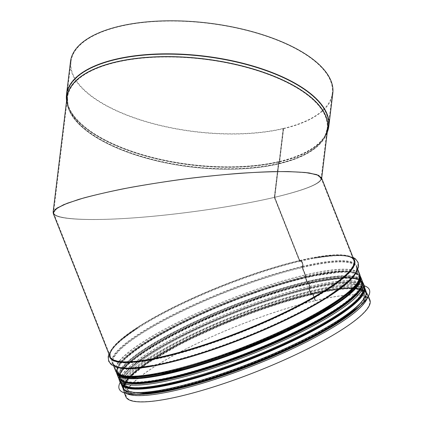<?xml version="1.0" encoding="UTF-8"?>
<svg xmlns="http://www.w3.org/2000/svg" width="423" height="423" viewBox="0 0 423 423"><rect width="100%" height="100%" fill="white"/><g stroke="black" fill="none" stroke-linecap="round" stroke-linejoin="round"><path stroke-width="0.32" stroke-dasharray="2.12 1.59" d="M321.485 177.723C322.506 183.053 306.939 189.589 274.786 197.33L299.785 260.457A0.523 0.317 76.8 0 0 300.166 260.774A3.4 2.052 -103.2 0 1 302.635 262.857A3.4 2.052 -103.2 0 1 302.535 266.76A0.523 0.317 76.8 0 0 302.519 267.357L305.485 274.85A1.047 0.629 -103.2 0 1 305.411 276.108A0.523 0.317 76.8 0 0 305.369 276.742L307.764 282.781A0.523 0.317 76.8 0 0 308.171 283.093A1.047 0.629 -103.2 0 1 308.219 283.077A1.047 0.629 -103.2 0 1 308.996 283.711L310.038 286.339A1.047 0.629 -103.2 0 1 309.964 287.598L309.366 288.29A0.523 0.317 76.8 0 0 309.329 288.914L311.154 293.52A0.523 0.317 76.8 0 0 311.561 293.832L312.327 293.567A1.047 0.629 -103.2 0 1 312.364 293.551A1.047 0.629 -103.2 0 1 313.147 294.191L315.637 300.483L315.368 300.674L312.877 294.382A0.523 0.317 76.8 0 0 312.465 294.07L311.703 294.339A1.047 0.629 -103.2 0 1 311.661 294.35A1.047 0.629 -103.2 0 1 310.884 293.71L309.06 289.11A1.047 0.629 -103.2 0 1 309.134 287.852L309.731 287.159A0.523 0.317 76.8 0 0 309.768 286.53L308.727 283.907A0.523 0.317 76.8 0 0 308.319 283.59L308.309 283.595A1.047 0.629 -103.2 0 1 308.272 283.606A1.047 0.629 -103.2 0 1 307.495 282.971L305.099 276.933A1.047 0.629 -103.2 0 1 305.173 275.674L305.179 275.669A0.523 0.317 76.8 0 0 305.216 275.04L302.249 267.548A1.047 0.629 -103.2 0 1 302.281 266.347A2.876 1.734 76.8 0 0 302.366 263.048A2.876 1.734 76.8 0 0 300.277 261.287A1.047 0.629 -103.2 0 1 299.516 260.647L274.437 197.319C304.132 190.202 319.682 184.042 321.083 178.844L318.191 175.45L308.742 173.06L293.202 171.801C280.1 171.537 264.782 171.891 247.249 172.864C228.806 174.186 209.533 176.037 189.43 178.427C169.295 181.07 149.89 184.053 131.204 187.378C113.369 190.826 97.665 194.353 84.098 197.953L67.77 203.199L57.443 208.058L53.626 212.293C52.843 218.892 83.833 221.229 130.448 218.072C177.073 214.916 235.088 206.561 274.257 197.361C236.177 206.302 180.261 214.472 134.292 217.803C88.349 221.129 56.174 219.347 53.763 213.34L55.699 209.322L64.233 204.616L78.942 199.45C91.548 195.87 106.453 192.322 123.664 188.811C141.837 185.406 160.946 182.308 180.996 179.511C201.142 176.962 220.674 174.921 239.592 173.393C257.718 172.198 273.797 171.622 287.841 171.664L304.962 172.589L316.187 174.667L320.951 177.797C321.966 183.106 306.464 189.615 274.437 197.319L274.786 197.33L274.437 197.319L278.503 163.706A1.047 0.629 -103.2 0 1 278.567 163.437L279.302 161.581A0.523 0.317 76.8 0 0 279.333 161.449L283.331 128.444L283.653 128.645L279.661 161.649A1.047 0.629 -103.2 0 1 279.592 161.919L278.863 163.775A0.523 0.317 76.8 0 0 278.826 163.907L274.786 197.33L278.826 163.907A131.273 54.393 -173.1 0 0 279.006 163.865A131.273 54.393 -173.1 0 0 327.666 128.793L325.366 136.349A131.299 54.403 -173.1 0 0 327.561 129.697M53.229 213.409C55.651 219.442 87.952 221.229 134.08 217.893C180.235 214.546 236.372 206.345 274.606 197.372L299.606 260.499A0.523 0.317 76.7 0 0 299.986 260.817A3.4 2.046 -103.3 0 1 302.456 262.9A3.4 2.046 -103.3 0 1 302.355 266.802A0.523 0.317 76.7 0 0 302.339 267.399L305.311 274.892A1.047 0.629 -103.3 0 1 305.237 276.15L305.232 276.156A0.523 0.317 76.7 0 0 305.195 276.785L307.584 282.818A0.523 0.317 76.7 0 0 307.997 283.13L308.002 283.13A1.047 0.629 -103.3 0 1 308.039 283.119A1.047 0.629 -103.3 0 1 308.816 283.754L309.858 286.382A1.047 0.629 -103.3 0 1 309.784 287.635L309.192 288.327A0.523 0.317 76.7 0 0 309.155 288.957L310.979 293.562A0.523 0.317 76.7 0 0 311.37 293.879L312.153 293.61A1.047 0.629 -103.3 0 1 312.19 293.594A1.047 0.629 -103.3 0 1 312.967 294.234L315.463 300.526L315.193 300.716L312.697 294.424A0.523 0.317 76.7 0 0 312.29 294.112L311.529 294.376A1.047 0.629 -103.3 0 1 311.487 294.392A1.047 0.629 -103.3 0 1 310.709 293.752L308.885 289.147A1.047 0.629 -103.3 0 1 308.959 287.894L309.551 287.201A0.523 0.317 76.7 0 0 309.588 286.572L308.552 283.944A0.523 0.317 76.7 0 0 308.14 283.632L308.134 283.637A1.047 0.629 -103.3 0 1 308.097 283.648A1.047 0.629 -103.3 0 1 307.315 283.008L304.925 276.975A1.047 0.629 -103.3 0 1 304.999 275.717A0.523 0.317 76.7 0 0 305.041 275.082L302.07 267.59A1.047 0.629 -103.3 0 1 302.101 266.39A2.876 1.729 76.7 0 0 302.186 263.09A2.876 1.729 76.7 0 0 300.097 261.329A1.047 0.629 -103.3 0 1 299.336 260.69L274.257 197.361L278.323 163.749A1.047 0.629 -103.2 0 1 278.392 163.479L279.122 161.623A0.523 0.317 76.8 0 0 279.159 161.491L283.151 128.486L283.473 128.687L279.481 161.692A1.047 0.629 -103.2 0 1 279.413 161.961L278.683 163.817A0.523 0.317 76.8 0 0 278.651 163.95L274.606 197.372L274.257 197.361L274.606 197.372C237.922 205.98 184.719 213.901 139.632 217.475C94.588 221.023 60.965 219.96 54.329 214.778M321.517 179.236C319.217 184.38 303.698 190.398 274.961 197.287M283.331 128.444A131.59 54.525 -173.1 0 0 332.288 93.24A131.59 54.525 -173.1 0 0 208.201 23.302A131.59 54.525 -173.1 0 0 71.016 61.626A131.59 54.525 -173.1 0 0 141.938 120.264A131.59 54.525 -173.1 0 0 283.151 128.486M283.653 128.645A132.108 54.741 -173.1 0 0 332.806 93.303M70.498 61.562A132.108 54.741 -173.1 0 0 141.7 120.433A132.108 54.741 -173.1 0 0 283.473 128.687M311.154 293.52A128.661 24.301 158.4 0 1 364.356 293.076A128.661 24.301 158.4 0 1 253.684 363.05A128.661 24.301 158.4 0 1 125.118 387.828C123.876 381.884 131.294 373.498 147.368 362.659C161.829 352.872 180.547 342.683 203.516 332.092C238.789 315.828 280.121 301.187 311.37 293.879A0.523 0.317 76.7 0 0 311.386 293.874L311.561 293.832M305.232 276.156L305.406 276.113A130.411 24.634 158.4 0 1 359.402 279.381M362.432 284.134A130.411 24.634 158.4 0 0 308.177 283.087L308.177 283.087A130.4 24.634 158.4 0 1 362.426 284.177M315.637 300.483A131.273 24.798 158.4 0 1 369.924 300.029M125.821 396.705A131.273 24.798 158.4 0 1 185.977 348.933A131.273 24.798 158.4 0 1 315.463 300.526M315.368 300.674A130.749 24.698 158.4 0 1 369.438 300.224A130.749 24.698 158.4 0 1 256.967 371.331A130.749 24.698 158.4 0 1 126.308 396.515A130.749 24.698 158.4 0 1 186.22 348.927A130.749 24.698 158.4 0 1 315.193 300.716M177.866 388.425A129.967 24.55 -21.6 0 0 306.146 340.504A129.967 24.55 -21.6 0 0 365.795 293.16A129.967 24.55 -21.6 0 0 235.918 318.191A129.967 24.55 -21.6 0 0 124.124 388.869A129.967 24.55 -21.6 0 0 177.866 388.425M176.814 387.336A130.908 24.73 -21.6 0 0 306.025 339.066A130.908 24.73 -21.6 0 0 366.101 291.378A130.908 24.73 -21.6 0 0 235.288 316.594A130.908 24.73 -21.6 0 0 122.681 387.785A130.908 24.73 -21.6 0 0 176.814 387.336M369.411 289.792A134.567 25.422 -21.6 0 0 234.945 315.732A134.567 25.422 -21.6 0 0 119.186 388.896M364.282 285.784A134.567 25.422 -21.6 0 0 234.929 315.685A134.567 25.422 -21.6 0 0 120.18 382.461M365.911 290.902A130.908 24.73 -21.6 0 0 235.098 316.113A130.908 24.73 -21.6 0 0 122.496 387.309M337.803 315.479A129.967 24.55 -21.6 0 0 363.526 287.429A129.967 24.55 -21.6 0 0 233.649 312.46A129.967 24.55 -21.6 0 0 121.856 383.143A129.967 24.55 -21.6 0 0 159.862 385.961M278.503 163.706A130.749 54.176 -173.1 0 0 327.148 128.729A130.749 54.176 -173.1 0 0 203.854 59.236A130.749 54.176 -173.1 0 0 67.543 97.311A130.749 54.176 -173.1 0 0 138.009 155.579A130.749 54.176 -173.1 0 0 278.323 163.749M278.567 163.437A130.802 54.197 -173.1 0 0 324.901 136.116A130.802 54.197 -173.1 0 0 203.891 58.924A130.802 54.197 -173.1 0 0 67.966 105.026A130.802 54.197 -173.1 0 0 146.628 157.858A130.802 54.197 -173.1 0 0 278.392 163.479M279.302 161.581A131.564 54.514 -173.1 0 0 325.9 134.102A131.564 54.514 -173.1 0 0 204.187 56.46A131.564 54.514 -173.1 0 0 67.469 102.826A131.564 54.514 -173.1 0 0 146.596 155.971A131.564 54.514 -173.1 0 0 279.122 161.623M279.333 161.449A131.59 54.525 -173.1 0 0 328.29 126.244A131.59 54.525 -173.1 0 0 204.209 56.307A131.59 54.525 -173.1 0 0 67.024 94.625A131.59 54.525 -173.1 0 0 137.94 153.269A131.59 54.525 -173.1 0 0 279.159 161.491M279.661 161.649A132.108 54.741 -173.1 0 0 327.968 130.268M66.374 98.612A132.108 54.741 -173.1 0 0 142.054 154.77A132.108 54.741 -173.1 0 0 279.481 161.692M279.592 161.919A132.061 54.72 -173.1 0 0 326.371 134.334A132.061 54.72 -173.1 0 0 327.228 132.415L325.366 136.349A131.299 54.403 -173.1 0 1 278.863 163.775M66.585 100.875A132.061 54.72 -173.1 0 0 66.961 102.942A132.061 54.72 -173.1 0 0 146.384 156.283A132.061 54.72 -173.1 0 0 279.413 161.961M66.913 98.157A131.299 54.403 -173.1 0 0 67.453 105.142A131.299 54.403 -173.1 0 0 146.416 158.176A131.299 54.403 -173.1 0 0 278.683 163.817M66.58 100.886L67.453 105.142L67.024 97.248A131.273 54.393 -173.1 0 0 137.771 155.749A131.273 54.393 -173.1 0 0 278.651 163.95M299.785 260.457A131.273 24.798 158.4 0 1 354.067 260.002C351.545 254.329 338.13 253.62 313.818 257.877A131.659 24.872 158.4 0 1 353.554 258.702M109.451 355.373A131.659 24.872 158.4 0 1 137.85 327.571C117.219 341.112 107.923 350.815 109.969 356.679A131.273 24.798 158.4 0 1 170.125 308.901A131.273 24.798 158.4 0 1 299.606 260.499M312.877 294.382A130.749 24.698 158.4 0 1 366.942 293.932A130.749 24.698 158.4 0 1 254.477 365.038A130.749 24.698 158.4 0 1 123.817 390.223A130.749 24.698 158.4 0 1 183.73 342.635A130.749 24.698 158.4 0 1 312.697 294.424M310.884 293.71A128.137 24.206 158.4 0 1 363.87 293.271A128.137 24.206 158.4 0 1 253.652 362.955A128.137 24.206 158.4 0 1 125.605 387.637A128.137 24.206 158.4 0 1 184.322 341.001A128.137 24.206 158.4 0 1 310.709 293.752M309.06 289.11A128.137 24.206 158.4 0 1 362.046 288.666A128.137 24.206 158.4 0 1 251.828 358.35A128.137 24.206 158.4 0 1 123.78 383.032A128.137 24.206 158.4 0 1 182.498 336.396A128.137 24.206 158.4 0 1 308.885 289.147M309.768 286.53A130.749 24.698 158.4 0 1 363.833 286.08A130.749 24.698 158.4 0 1 251.368 357.186A130.749 24.698 158.4 0 1 120.708 382.371A130.749 24.698 158.4 0 1 180.621 334.783A130.749 24.698 158.4 0 1 309.588 286.572M308.727 283.907A130.749 24.698 158.4 0 1 362.797 283.452A130.749 24.698 158.4 0 1 250.326 354.564A130.749 24.698 158.4 0 1 119.667 379.743A130.749 24.698 158.4 0 1 179.579 332.161A130.749 24.698 158.4 0 1 308.552 283.944M307.495 282.971A129.443 24.449 158.4 0 1 361.02 282.522A129.443 24.449 158.4 0 1 249.676 352.919A129.443 24.449 158.4 0 1 120.322 377.85A129.443 24.449 158.4 0 1 179.638 330.738A129.443 24.449 158.4 0 1 307.315 283.008M305.099 276.933A129.443 24.449 158.4 0 1 358.63 276.483A129.443 24.449 158.4 0 1 247.286 346.881A129.443 24.449 158.4 0 1 117.932 371.812A129.443 24.449 158.4 0 1 177.248 324.705A129.443 24.449 158.4 0 1 304.925 276.975M305.216 275.04A130.749 24.698 158.4 0 1 359.286 274.59A130.749 24.698 158.4 0 1 246.815 345.702A130.749 24.698 158.4 0 1 116.156 370.881A130.749 24.698 158.4 0 1 176.074 323.299A130.749 24.698 158.4 0 1 305.041 275.082M302.249 267.548A130.749 24.698 158.4 0 1 356.319 267.098A130.749 24.698 158.4 0 1 243.849 338.204A130.749 24.698 158.4 0 1 113.19 363.389A130.749 24.698 158.4 0 1 173.102 315.801A130.749 24.698 158.4 0 1 302.07 267.59M302.281 266.347A131.516 24.846 158.4 0 1 328.639 295.571A131.516 24.846 158.4 0 1 152.856 365.192A131.516 24.846 158.4 0 1 137.237 334.963A131.516 24.846 158.4 0 1 302.101 266.39M300.277 261.287A131.516 24.846 158.4 0 1 313.914 258.395A131.516 24.846 158.4 0 1 324.869 291.632A131.516 24.846 158.4 0 1 152.904 359.735A131.516 24.846 158.4 0 1 138.131 328.01A131.516 24.846 158.4 0 1 300.097 261.329M299.516 260.647A130.749 24.698 158.4 0 1 353.586 260.193A130.749 24.698 158.4 0 1 241.115 331.304A130.749 24.698 158.4 0 1 110.456 356.483A130.749 24.698 158.4 0 1 170.369 308.901A130.749 24.698 158.4 0 1 299.336 260.69M300.166 260.774A131.659 24.872 158.4 0 1 313.818 257.877L334.313 255.196L348.959 255.968L353.015 257.332M108.912 354.009L110.932 350.239L121.078 339.648L137.85 327.571A131.659 24.872 158.4 0 1 299.986 260.817M302.535 266.76A131.659 24.872 158.4 0 1 332.578 293.62M148.647 366.466A131.659 24.872 158.4 0 1 139.141 334.249A131.659 24.872 158.4 0 1 302.355 266.802M302.519 267.357A131.273 24.798 158.4 0 1 356.806 266.908A131.273 24.798 158.4 0 1 355.029 274.485M119.186 367.894A131.273 24.798 158.4 0 1 112.703 363.579A131.273 24.798 158.4 0 1 172.859 315.807A131.273 24.798 158.4 0 1 302.339 267.399M305.485 274.85A131.273 24.798 158.4 0 1 359.772 274.4M115.669 371.077A131.273 24.798 158.4 0 1 175.825 323.299A131.273 24.798 158.4 0 1 305.311 274.892M119.349 374.455A130.411 24.634 158.4 0 1 169.327 328.005A130.411 24.634 158.4 0 1 305.237 276.15M305.369 276.742A129.967 24.55 158.4 0 1 359.116 276.293A129.967 24.55 158.4 0 1 358.006 282.738M122.665 375.941A129.967 24.55 158.4 0 1 117.446 372.007A129.967 24.55 158.4 0 1 176.999 324.705A129.967 24.55 158.4 0 1 305.195 276.785M307.764 282.781A129.967 24.55 158.4 0 1 361.506 282.331A129.967 24.55 158.4 0 1 360.438 288.698M124.975 381.953A129.967 24.55 158.4 0 1 119.836 378.04A129.967 24.55 158.4 0 1 179.394 330.744A129.967 24.55 158.4 0 1 307.584 282.818M120.433 380.018A130.4 24.634 158.4 0 1 176.105 332.89A130.4 24.634 158.4 0 1 307.997 283.13A130.411 24.634 158.4 0 0 176.185 332.848A130.411 24.634 158.4 0 0 120.396 379.991M308.996 283.711A131.273 24.798 158.4 0 1 363.283 283.262M119.18 379.939A131.273 24.798 158.4 0 1 179.336 332.161A131.273 24.798 158.4 0 1 308.816 283.754M310.038 286.339A131.273 24.798 158.4 0 1 364.319 285.885M120.222 382.561A131.273 24.798 158.4 0 1 180.372 334.789A131.273 24.798 158.4 0 1 309.858 286.382M309.964 287.598A130.411 24.634 158.4 0 1 363.954 290.865M123.897 385.94A130.411 24.634 158.4 0 1 173.874 339.495A130.411 24.634 158.4 0 1 309.784 287.635M309.329 288.914A128.661 24.301 158.4 0 1 362.532 288.47A128.661 24.301 158.4 0 1 251.865 358.445A128.661 24.301 158.4 0 1 123.294 383.222A128.661 24.301 158.4 0 1 182.25 336.401A128.661 24.301 158.4 0 1 309.155 288.957M311.545 293.842C342.107 286.662 359.709 286.408 364.356 293.076L362.532 288.47C366.107 298.976 332.182 322.083 284.134 344.211C213.081 377.755 125.34 398.112 123.294 383.222L125.118 387.828A128.661 24.301 158.4 0 1 184.074 341.001A128.661 24.301 158.4 0 1 310.979 293.562M312.327 293.567A130.411 24.634 158.4 0 1 360.549 305.48M136.38 394.262A130.411 24.634 158.4 0 1 164.304 352.026A130.411 24.634 158.4 0 1 312.153 293.61M313.147 294.191A131.273 24.798 158.4 0 1 367.428 293.736A131.273 24.798 158.4 0 1 367.344 297.977M126.297 393.443A131.273 24.798 158.4 0 1 123.331 390.413A131.273 24.798 158.4 0 1 183.482 342.635A131.273 24.798 158.4 0 1 312.967 294.234M360.11 277.647A130.49 24.65 -21.6 0 0 229.451 301.863A130.49 24.65 -21.6 0 0 117.647 373.673M171.627 372.668A129.967 24.55 158.4 0 1 117.885 373.112A129.967 24.55 158.4 0 1 229.678 302.434A129.967 24.55 158.4 0 1 359.555 277.403A129.967 24.55 158.4 0 1 299.907 324.748A129.967 24.55 158.4 0 1 171.627 372.668M117.282 373.361A130.649 24.677 158.4 0 1 229.44 301.837A130.649 24.677 158.4 0 1 360.163 277.171M173.139 376.486A129.967 24.55 -21.6 0 0 301.419 328.565A129.967 24.55 -21.6 0 0 361.068 281.221A129.967 24.55 -21.6 0 0 231.191 306.252A129.967 24.55 -21.6 0 0 119.397 376.935A129.967 24.55 -21.6 0 0 173.139 376.486M360.671 276.959A131.167 24.777 -21.6 0 0 229.594 302.223A131.167 24.777 -21.6 0 0 116.764 373.557M118.281 377.379A131.167 24.777 158.4 0 1 231.106 306.041A131.167 24.777 158.4 0 1 362.183 280.777M173.06 377.152A130.49 24.65 158.4 0 1 186.363 326.403A130.49 24.65 158.4 0 1 361.839 285.113A130.49 24.65 158.4 0 1 173.06 377.152M361.506 286.44A130.649 24.677 -21.6 0 0 272.682 291.78A130.649 24.677 -21.6 0 0 129.57 360.682A130.649 24.677 -21.6 0 0 172.981 377.21M358.91 306.939A130.384 24.629 -21.6 0 0 295.941 297.67A130.384 24.629 -21.6 0 0 138.855 368.422A130.384 24.629 -21.6 0 0 177.655 388.578M352.682 311.947A130.908 24.73 -21.6 0 0 366.482 292.335A130.908 24.73 -21.6 0 0 235.664 317.546A130.908 24.73 -21.6 0 0 123.061 388.742A130.908 24.73 -21.6 0 0 146.543 393.586M364.732 287.973A130.908 24.73 -21.6 0 0 364.589 287.561A130.908 24.73 -21.6 0 0 233.776 312.771A130.908 24.73 -21.6 0 0 121.168 383.968A130.908 24.73 -21.6 0 0 121.348 384.364M361.75 295.402A130.384 24.629 -21.6 0 0 233.623 312.385A130.384 24.629 -21.6 0 0 128.608 387.738M71.016 61.626L67.024 94.625L67.469 102.826L67.966 105.026L67.543 97.311L53.626 212.293M332.288 93.24L328.29 126.244L325.9 134.102L324.901 136.116L327.148 128.729L321.083 178.844M321.686 178.236L321.617 178.776M369.438 300.224L366.942 293.932C360.512 284.912 341.345 287.984 312.486 294.064M126.308 396.515L123.817 390.223C122.966 385.607 125.509 380.7 131.442 375.508C138.078 369.205 148.092 362.125 161.486 354.257C200.782 330.929 266.892 304.565 312.311 294.107M311.487 294.392L272.243 305.628L229.546 321.385L183.339 342.429L147.4 363.272L131.527 375.994L126.398 382.588L125.605 387.637L123.78 383.032C127.545 397.414 214.149 376.518 283.918 343.735C332.208 321.781 365.958 297.755 362.046 288.666L363.87 293.271C359.624 286.968 342.223 287.328 311.661 294.35M308.335 283.584C337.2 277.509 356.362 274.432 362.797 283.452L363.833 286.08C365.752 295.883 350.651 307.124 326.165 322.04C301.779 336.195 272.999 349.546 239.83 362.088C180.833 383.592 128.645 395.754 120.708 382.371L119.667 379.743C118.815 375.132 121.359 370.225 127.291 365.028C133.927 358.73 143.942 351.65 157.335 343.783C196.632 320.454 262.741 294.091 308.161 283.627M308.097 283.648C282.823 289.697 255.233 298.786 225.327 310.916C190.762 325.155 163.104 339.257 142.34 353.226C130.871 361.126 123.796 367.629 121.126 372.742C120.042 374.915 119.772 376.618 120.322 377.85L117.932 371.812C121.755 386.358 209.226 365.239 279.703 332.124C328.486 309.948 362.58 285.684 358.63 276.483L361.02 282.522C356.721 276.15 339.14 276.51 308.272 283.606M320.951 177.797L353.586 260.193C351.45 254.873 338.231 254.271 313.914 258.395C329.491 255.466 341.134 254.826 348.843 256.481C354.157 258.041 357.086 260.092 357.641 262.63L358.101 266.585L355.584 272.782C351.169 279.323 342.186 286.921 328.639 295.571C349.181 281.93 358.408 272.438 356.319 267.098L359.286 274.59C361.205 284.393 346.099 295.635 321.612 310.556C297.226 324.705 268.452 338.056 235.283 350.604C176.285 372.103 124.098 384.264 116.156 370.881L113.19 363.389C115.32 368.713 128.544 369.311 152.856 365.192C137.063 368.163 125.314 368.777 117.615 367.032L111.54 364.235L109.166 361.041C107.828 358.81 108.563 355.304 111.365 350.53C115.854 344.052 124.774 336.544 138.131 328.01C117.589 341.657 108.367 351.148 110.456 356.483L53.763 213.34M357.858 269.573L356.806 266.908L356.452 271.481L352.19 277.721L332.309 293.8M113.761 366.249L112.703 363.579L116.092 366.678L123.474 368.306L148.97 366.413M308.15 283.098C339.024 275.849 356.806 275.59 361.506 282.331L359.116 276.293C362.723 286.916 328.454 310.244 279.926 332.6C208.142 366.482 119.519 387.05 117.446 372.007L119.836 378.04C118.583 372.034 126.075 363.558 142.313 352.618C156.922 342.725 175.825 332.436 199.027 321.734C234.659 305.306 276.415 290.516 307.976 283.14M308.039 283.119L264.787 295.666L218.019 313.38L177.729 332.055L145.359 350.567L126.979 364.605L120.661 372.06L118.8 378.368M362.485 281.861L356.774 278.524L347.669 277.435L308.219 283.077M312.19 293.594C261.789 305.126 186.485 336.343 149.509 361.046C136.756 369.401 128.523 376.565 124.811 382.535C122.987 385.448 122.496 388.071 123.331 390.413L124.314 392.904M368.417 296.227L367.428 293.736C360.433 284.097 341.361 287.571 312.364 293.551M118.657 374.371L117.885 373.112L119.397 376.935C118.789 375.471 119.085 373.578 120.291 371.267L125.705 364.393C140.198 349.493 181.398 326.688 227.019 308.378C257.38 296.195 285.134 287.201 310.281 281.395C339.791 274.728 356.716 274.67 361.068 281.221L359.555 277.403L359.851 278.847M360.147 275.965L354.601 272.549L344.877 271.439L305.448 277.234L263.529 289.369L218.152 306.411L177.026 325.282L143.804 344.089L124.489 358.725L118.139 366.239L116.468 372.478M366.101 291.378L366.482 292.335L365.075 299.69L359.603 306.331M122.681 387.785L123.061 388.742L129.121 393.141L137.655 394.231M364.732 287.915L364.589 287.561C359.122 278.857 339.172 281.3 309.472 287.83C282.728 294.281 253.689 303.989 222.35 316.954C164.272 341.747 117.62 368.941 121.168 383.968L121.311 384.322M365.795 293.16L363.526 287.429M124.124 388.869L121.856 383.143"/><path stroke-width="0.63" d="M54.329 214.778L53.092 212.362L56.92 208.111L67.294 203.23L83.685 197.964C97.306 194.347 113.073 190.81 130.977 187.347C149.737 184.01 169.226 181.012 189.441 178.358C219.711 174.694 248.687 172.357 272.698 171.643C287.645 171.463 299.822 171.907 309.229 172.97L318.715 175.365L321.617 178.776L321.517 179.236M327.968 130.268A132.108 54.741 -173.1 0 0 328.814 126.308L332.806 93.303A132.108 54.741 -173.1 0 0 208.227 23.085A132.108 54.741 -173.1 0 0 70.498 61.562L66.506 94.567A132.108 54.741 -173.1 0 0 66.374 98.612M321.485 177.723L316.7 174.588L305.432 172.499L288.243 171.569C274.146 171.526 257.998 172.108 239.799 173.303C220.806 174.836 201.195 176.888 180.97 179.447C160.84 182.255 141.652 185.369 123.41 188.785C106.131 192.306 91.162 195.87 78.509 199.466L63.741 204.647L55.17 209.374L53.229 213.409L109.969 356.679A131.273 24.798 158.4 0 0 241.152 331.394A131.273 24.798 158.4 0 0 354.067 260.002L321.485 177.723M368.417 296.227L369.924 300.029A131.273 24.798 158.4 0 1 257.004 371.426A131.273 24.798 158.4 0 1 125.821 396.705L124.314 392.904M119.186 388.896A134.567 25.422 -21.6 0 0 119.196 388.917A134.567 25.422 -21.6 0 0 174.842 388.457A134.567 25.422 -21.6 0 0 307.664 338.839A134.567 25.422 -21.6 0 0 369.422 289.818A134.567 25.422 -21.6 0 0 369.411 289.792A134.567 25.422 -21.6 0 0 364.282 285.784M120.18 382.461A134.567 25.422 -21.6 0 0 119.175 388.869A134.567 25.422 -21.6 0 0 174.821 388.409A134.567 25.422 -21.6 0 0 307.643 338.791A134.567 25.422 -21.6 0 0 369.401 289.771L369.422 289.818M121.311 384.322L122.496 387.309A130.908 24.73 -21.6 0 0 176.624 386.855A130.908 24.73 -21.6 0 0 305.834 338.59A130.908 24.73 -21.6 0 0 365.911 290.902L364.732 287.915M159.862 385.961A129.967 24.55 -21.6 0 0 175.598 382.693A129.967 24.55 -21.6 0 0 337.803 315.479M66.585 100.875A132.061 54.72 -173.1 0 1 204.198 56.402A132.061 54.72 -173.1 0 1 327.228 132.415L328.814 126.308A132.108 54.741 -173.1 0 0 204.235 56.09A132.108 54.741 -173.1 0 0 66.506 94.567L66.58 100.886M327.561 129.697A131.299 54.403 -173.1 0 0 203.897 58.866A131.299 54.403 -173.1 0 0 66.913 98.157M321.686 178.236L327.666 128.793A131.273 54.393 -173.1 0 0 203.881 59.019A131.273 54.393 -173.1 0 0 67.024 97.248L53.092 212.362M353.554 258.702A131.659 24.872 158.4 0 1 241.359 331.923A131.659 24.872 158.4 0 1 109.451 355.373M332.578 293.62A131.659 24.872 158.4 0 1 328.92 296.015A131.659 24.872 158.4 0 1 152.952 365.705A131.659 24.872 158.4 0 1 148.647 366.466M355.029 274.485A131.273 24.798 158.4 0 1 243.886 338.3A131.273 24.798 158.4 0 1 119.186 367.894M357.858 269.573L359.772 274.4A131.273 24.798 158.4 0 1 246.852 345.792A131.273 24.798 158.4 0 1 115.669 371.077L113.761 366.249M359.402 279.381A130.411 24.634 158.4 0 1 247.164 346.58A130.411 24.634 158.4 0 1 119.349 374.455M358.006 282.738A129.967 24.55 158.4 0 1 247.318 346.976A129.967 24.55 158.4 0 1 122.665 375.941M360.438 288.698A129.967 24.55 158.4 0 1 249.713 353.009A129.967 24.55 158.4 0 1 124.975 381.953M362.426 284.177A130.4 24.634 158.4 0 1 249.93 353.559A130.4 24.634 158.4 0 1 120.433 380.018M362.432 284.134A130.411 24.634 158.4 0 1 249.93 353.559A130.411 24.634 158.4 0 1 120.396 379.991M362.485 281.861L363.283 283.262A131.273 24.798 158.4 0 1 250.363 354.654A131.273 24.798 158.4 0 1 119.18 379.939L120.222 382.561A131.273 24.798 158.4 0 0 251.399 357.282A131.273 24.798 158.4 0 0 364.319 285.885C366.323 296.793 349.847 308.362 323.611 324.129C299.627 337.766 271.762 350.582 240.015 362.58C209.803 373.837 183.381 381.578 160.751 385.802C139.352 389.213 125.213 390.524 120.222 382.561M363.954 290.865A130.411 24.634 158.4 0 1 251.711 358.07A130.411 24.634 158.4 0 1 123.897 385.94M360.549 305.48A130.411 24.634 158.4 0 1 254.08 364.039A130.411 24.634 158.4 0 1 136.38 394.262M367.344 297.977A131.273 24.798 158.4 0 1 254.509 365.128A131.273 24.798 158.4 0 1 126.297 393.443M117.647 373.673A130.49 24.65 -21.6 0 0 171.167 372.377A130.49 24.65 -21.6 0 0 297.94 325.287A130.49 24.65 -21.6 0 0 360.11 277.647M360.163 277.171A130.649 24.677 158.4 0 1 298.924 324.827A130.649 24.677 158.4 0 1 171.088 372.436A130.649 24.677 158.4 0 1 117.282 373.361M116.468 372.478L116.764 373.557A131.167 24.777 -21.6 0 0 171.008 373.107A131.167 24.777 -21.6 0 0 300.473 324.742A131.167 24.777 -21.6 0 0 360.671 276.959L360.147 275.965M360.671 276.959L362.183 280.777A131.167 24.777 158.4 0 1 301.985 328.56A131.167 24.777 158.4 0 1 172.521 376.925A131.167 24.777 158.4 0 1 118.281 377.379L116.764 373.557M172.981 377.21A130.649 24.677 -21.6 0 0 361.506 286.44M177.655 388.578A130.384 24.629 -21.6 0 0 358.91 306.939M146.543 393.586A130.908 24.73 -21.6 0 0 177.195 388.288A130.908 24.73 -21.6 0 0 352.682 311.947M121.348 384.364A130.908 24.73 -21.6 0 0 175.302 383.513A130.908 24.73 -21.6 0 0 303.582 335.719A130.908 24.73 -21.6 0 0 364.732 287.973M128.608 387.738A130.384 24.629 -21.6 0 0 175.381 382.847A130.384 24.629 -21.6 0 0 361.75 295.402M332.309 293.8L345.681 283.944L355.828 273.364L358.604 266.781L358.128 262.44L355.457 258.855L353.015 257.332M148.97 366.413L132.478 368.385L117.837 367.619L111.307 364.721L108.679 361.237L108.172 356.795L108.912 354.009M359.772 274.4C361.771 285.308 345.3 296.877 319.064 312.639C295.08 326.276 267.214 339.093 235.463 351.09C205.255 362.352 178.834 370.093 156.203 374.313C134.8 377.723 120.666 379.034 115.669 371.077M118.8 378.368L119.18 379.939M363.283 283.262L364.319 285.885M359.851 278.847L358.641 283.114L353.216 289.977L322.421 312.047L285.906 331.124L243.262 349.393L171.236 372.346L131.024 377.935L122.406 376.634L118.657 374.371M362.183 280.777C363.04 285.419 360.465 290.368 354.453 295.619C347.331 302.35 336.428 309.943 321.75 318.392C282.041 341.461 217.47 366.995 172.912 377.242C149.615 382.672 133.404 384.179 124.277 381.768C121.137 380.89 119.138 379.426 118.281 377.379M359.603 306.331L326.122 329.871L292.446 347.309L253.678 364.066L213.975 378.336L177.581 388.61L137.655 394.231"/></g></svg>

